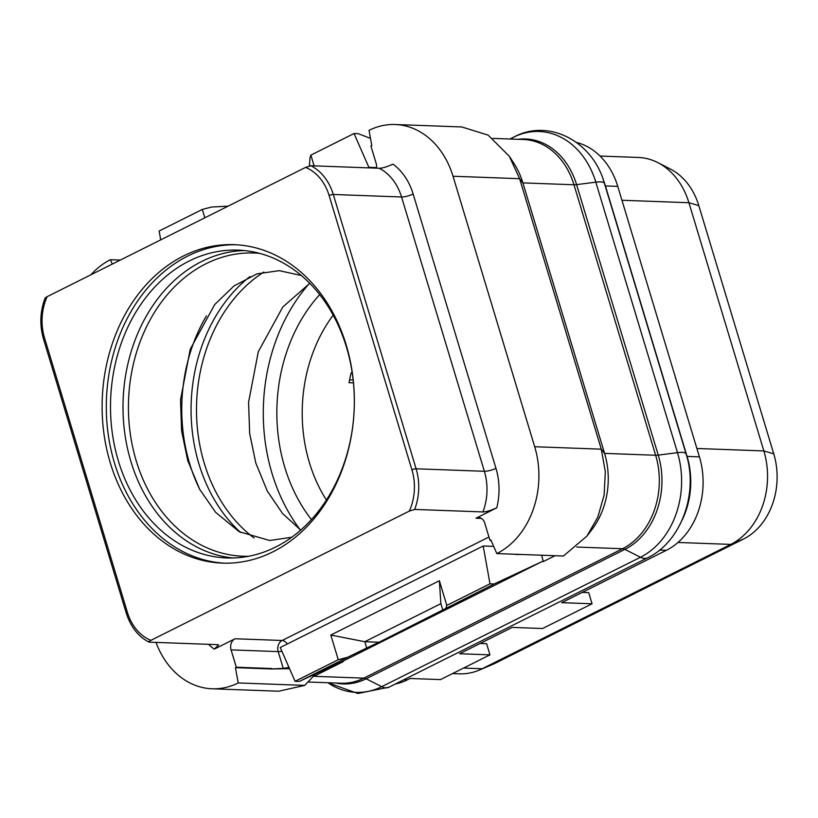 <?xml version="1.0" encoding="UTF-8"?>
<svg xmlns="http://www.w3.org/2000/svg" width="818" height="818" viewBox="0 0 818 818"><rect width="100%" height="100%" fill="white"/><g stroke="black" fill="none" stroke-linecap="round" stroke-linejoin="round"><path stroke-width="1.23" d="M480.125 643.469L486.608 643.715L489.972 654.85L459.604 653.735L512.242 627.406L542.6 628.521L592.068 603.776L561.7 602.672L666.333 550.33A71.964 56.933 -87.9 0 0 699.421 456.863L617.754 186.371A71.964 56.933 -87.9 0 0 576.578 142.465M395.38 683.971A71.964 56.933 -87.9 0 0 407.609 679.748L410.145 678.48L440.513 679.594L489.972 654.85M582.222 592.406L588.704 592.641L592.068 603.776M452.528 673.572L459.379 673.827A71.964 56.933 -87.9 0 0 479.266 670.095A71.964 56.933 -87.9 0 0 482.191 668.746L730.771 544.399A71.964 56.933 -87.9 0 0 763.859 450.933L688.92 202.721A71.964 56.933 -87.9 0 0 657.856 162.639A71.964 56.933 -87.9 0 0 638.296 157.455L600.054 156.054M479.266 670.095L492.385 664.543A65.532 51.851 -87.9 0 0 495.054 663.316L743.623 538.97A65.532 51.851 -87.9 0 0 773.756 453.847L698.817 205.645A65.532 51.851 -87.9 0 0 670.535 169.142L657.856 162.639M352.21 372.763L351.178 372.722A140.492 111.166 -87.9 0 0 349.041 382.681L353.458 382.844M333.192 315.165A140.492 111.166 -87.9 0 0 326.413 500.043M349.603 379.787L353.161 380.022M319.685 294.603A154.203 122.005 -87.9 0 0 311.433 519.563M300.165 529.706A171.33 135.563 92.1 0 1 272.077 473.581A171.33 135.563 92.1 0 1 309.184 283.662M346.433 347.006A154.029 121.872 92.1 0 1 226.77 557.958A154.029 121.872 92.1 0 1 118.405 461.066A154.029 121.872 -87.9 0 1 238.069 250.114A154.029 121.872 -87.9 0 1 346.433 347.006M224.49 563.173A159.336 126.074 92.1 0 1 114.479 463.029A159.336 126.074 -87.9 0 1 236.167 244.746M346.178 344.879A159.336 126.074 92.1 0 1 222.394 563.111A159.336 126.074 92.1 0 1 110.287 462.876A159.336 126.074 92.1 0 1 234.071 244.654A159.336 126.074 92.1 0 1 346.178 344.879M379.174 168.252A51.401 40.665 92.1 0 1 401.556 196.985A8.569 2.076 163.2 0 0 413.131 193.999A59.97 47.444 92.1 0 0 392.998 164.152C386.485 167.005 381.873 168.375 379.174 168.252L310.912 165.747L305.574 167.404L47.137 296.678C45.062 297.803 44.54 298.396 45.563 298.478M314.654 674.318L315.042 675.75L313.867 675.709L304.777 685.392L238.202 682.948L235.451 667.652L236.31 667.222L231.075 649.881A8.569 6.779 -87.9 0 1 235.022 638.756L214.244 649.144L218.641 644.86L217.598 644.656L149.326 642.15C148.303 642.079 148.825 641.476 150.89 640.351L409.337 511.086L414.665 509.43A51.401 40.665 -87.9 0 0 416.106 468.786L333.284 194.479A3.088 0.746 -16.8 0 0 329.122 195.553A48.313 38.231 -87.9 0 0 305.574 167.404M149.326 642.15L148.958 642.079C138.324 636.619 130.768 626.977 126.279 613.173A3.088 0.746 163.2 0 1 127.342 612.212A48.313 38.231 -87.9 0 0 150.89 640.351M413.131 193.999L495.953 468.305A59.97 47.444 92.1 0 1 496.761 507.825C490.248 510.677 485.636 512.048 482.937 511.935L414.665 509.43M496.761 507.825L475.984 518.223A8.569 6.779 -87.9 0 1 478.704 517.61A8.569 6.779 -87.9 0 1 484.726 522.999L489.962 540.35L490.831 539.911L496.823 553.582L563.438 556.015L586.976 536.056L597.856 517.037L604.134 495.033L605.31 471.792L601.291 449.174L519.624 178.692L453.019 176.248A82.24 65.072 92.1 0 0 395.166 124.51L461.761 126.954L488.121 135.134L509.328 156.279L519.624 178.692L522.896 182.895A71.964 56.933 -87.9 0 0 513.888 163.293L509.328 156.289M90.921 274.776A82.24 65.072 92.1 0 1 110.42 259.715L112.322 264.071M238.202 682.948A82.24 65.072 92.1 0 1 212.077 688.776A82.24 65.072 92.1 0 1 156.013 642.396M120.307 260.073L110.42 259.715M304.777 685.392L278.682 691.22L212.077 688.776M289.541 668.684L271.095 668.96L235.451 667.652M271.095 668.96L283.263 668.388L288.959 667.355M541.628 555.217L543.316 561.557L542.15 561.516L342.067 661.598L343.243 661.639L315.042 675.75M342.067 661.598L299.265 681.455L295.083 681.302L280.257 647.508L483.193 546.005L489.992 583.807L446.812 605.402L439.368 580.739L330.809 635.044L364.797 641.711L379.02 642.263L366.658 648.02L364.797 641.711L440.871 603.664L439.368 580.739M493.673 546.383L483.193 546.005M520.606 554.451L515.923 554.522M542.15 561.516L494.174 583.96L489.992 583.807M555.023 555.708L543.316 561.557M491.035 540.381L489.962 540.35M287.384 643.95A8.569 4.806 63.4 0 0 282.138 640.484L488.959 537.027M231.075 649.881L278.192 651.609A8.569 6.779 92.1 0 1 282.138 640.484L235.022 638.756M271.965 668.531L236.31 667.222M376.464 168.15A8.569 6.779 -87.9 0 0 376.157 163.416L370.922 146.074L371.791 145.635L369.041 130.348A82.24 65.072 92.1 0 1 395.166 124.51M586.987 536.046L592.038 529.389A71.964 56.933 -87.9 0 0 604.563 453.376L655.637 455.258L573.97 184.766L522.896 182.895L604.563 453.376L601.291 449.174L534.686 446.73L453.019 176.248M534.686 446.73A82.24 65.072 92.1 0 1 496.823 553.582M376.536 167.598L368.857 167.322L354.041 133.528L358.233 133.682L370.482 138.375M367.824 167.833L368.857 167.322M160.717 239.858L159.132 231.024L202.302 209.428L211.565 207.046L228.15 206.136M354.041 133.528L310.871 155.123L309.981 157.813L309.398 165.972M204.837 217.792L202.302 209.428M314.112 165.87L310.871 155.123M295.083 681.302L338.253 659.707L347.517 657.324L299.265 681.455M347.517 657.324L366.658 648.02M494.174 583.96L379.02 642.263M338.253 659.707L330.809 635.044M446.812 605.402L445.933 608.091M442.753 609.952L440.871 603.664M463.561 668.061L482.191 668.746L495.054 663.316M677.979 542.467L730.771 544.399L743.623 538.97M696.895 448.479L763.859 450.933L773.756 453.847M621.956 200.267L688.92 202.721L698.817 205.645M254.122 538.019A151.708 120.031 92.1 0 1 204.275 463.295A151.708 120.031 -87.9 0 1 263.877 272.005M249.981 276.556A154.029 121.872 -87.9 0 0 198.968 464.021A154.029 121.872 92.1 0 0 240.604 532.467M200.032 490.002A154.029 121.872 92.1 0 1 189.664 463.683A154.029 121.872 -87.9 0 1 206.422 315.922M248.682 556.271A151.708 120.031 92.1 0 1 136.217 460.8A151.708 120.031 -87.9 0 1 259.797 253.406M244.316 250.543A154.029 121.872 -87.9 0 0 130.911 461.526A154.029 121.872 92.1 0 0 233.038 557.988M409.337 511.086A48.313 38.231 -87.9 0 0 411.935 469.859L329.122 195.553M47.137 296.678A48.313 38.231 -87.9 0 0 44.53 337.906L127.342 612.212M44.53 337.906A3.088 0.746 163.2 0 0 43.456 338.867L126.279 613.173M481.362 518.418L475.984 518.223M214.244 649.144A59.97 47.444 92.1 0 1 208.631 644.328M307.957 682.007L341.014 683.224A71.964 56.933 -87.9 0 0 363.826 678.142A10.276 5.767 -116.6 0 1 366.147 678.797L381.74 686.67L640.453 557.262A80.532 63.722 -87.9 0 0 677.488 452.651L595.821 182.158A80.532 63.722 -87.9 0 0 513.632 137.189L509.992 139.009M335.677 683.03A72.577 57.424 -87.9 0 0 366.147 678.797L624.87 549.379A72.577 57.424 -87.9 0 0 658.245 455.105L576.578 184.623A72.577 57.424 -87.9 0 0 518.009 139.305M313.325 676.281L363.826 678.142L622.549 548.725A10.276 5.767 -116.6 0 1 624.87 549.379L640.453 557.262A18.262 10.245 63.4 0 0 647.631 557.794C681.2 541.986 698.746 493.09 686.087 453.867L604.42 183.375A18.262 4.438 -16.8 0 0 595.821 182.158L576.578 184.623A10.276 2.495 163.2 0 1 573.97 184.766A71.964 56.933 -87.9 0 0 523.346 139.5L492.865 138.385M283.263 668.388L278.192 651.609A8.569 2.076 163.2 0 0 281.893 651.23M310.912 165.747A51.401 40.665 92.1 0 1 333.284 194.479L401.556 196.985L484.368 471.291A51.401 40.665 92.1 0 1 482.937 511.935M411.935 469.859A3.088 0.746 -16.8 0 1 416.106 468.786L484.368 471.291A8.569 2.076 163.2 0 0 495.953 468.305M576.741 547.048L622.549 548.725A71.964 56.933 -87.9 0 0 655.637 455.258A10.276 2.495 163.2 0 0 658.245 455.105L677.488 452.651A18.262 4.438 -16.8 0 1 686.087 453.867M510.657 139.04L513.632 137.189A18.262 10.245 -116.6 0 1 514.093 136.933L509.941 139.009M388.908 687.212L357.865 693.49L327.916 682.744A80.532 63.722 -87.9 0 0 381.74 686.67A18.262 10.245 63.4 0 0 388.908 687.212L647.631 557.794M404.092 679.615L407.609 679.748M659.594 550.085L666.333 550.33M682.161 520.003A71.964 56.933 -87.9 0 0 687.069 456.403L699.421 456.863M686.813 456.393A6.851 1.667 163.2 0 0 687.069 456.403L605.402 185.921L617.754 186.371M605.187 185.911A6.851 1.667 163.2 0 0 605.402 185.921A71.964 56.933 -87.9 0 0 603.07 179.254M309.766 283.325L282.783 307.026L258.304 351.72L248.58 402.282L249.654 433.417L255.809 463.07L267.281 491.004L282.578 513.54L300.707 530.084M301.361 275.533L279.275 270.656L257.005 273.846L233.887 286.034L214.725 304.531L190.246 349.214L180.522 399.787L181.596 430.922L187.751 460.575L199.694 489.379L215.676 512.365L239.163 531.68L269.643 540.504L291.76 537.242M514.093 136.933C548.868 118.221 593.122 141.463 604.42 183.375M43.456 338.867C39.509 325.094 40.062 311.515 45.092 298.13"/></g></svg>
